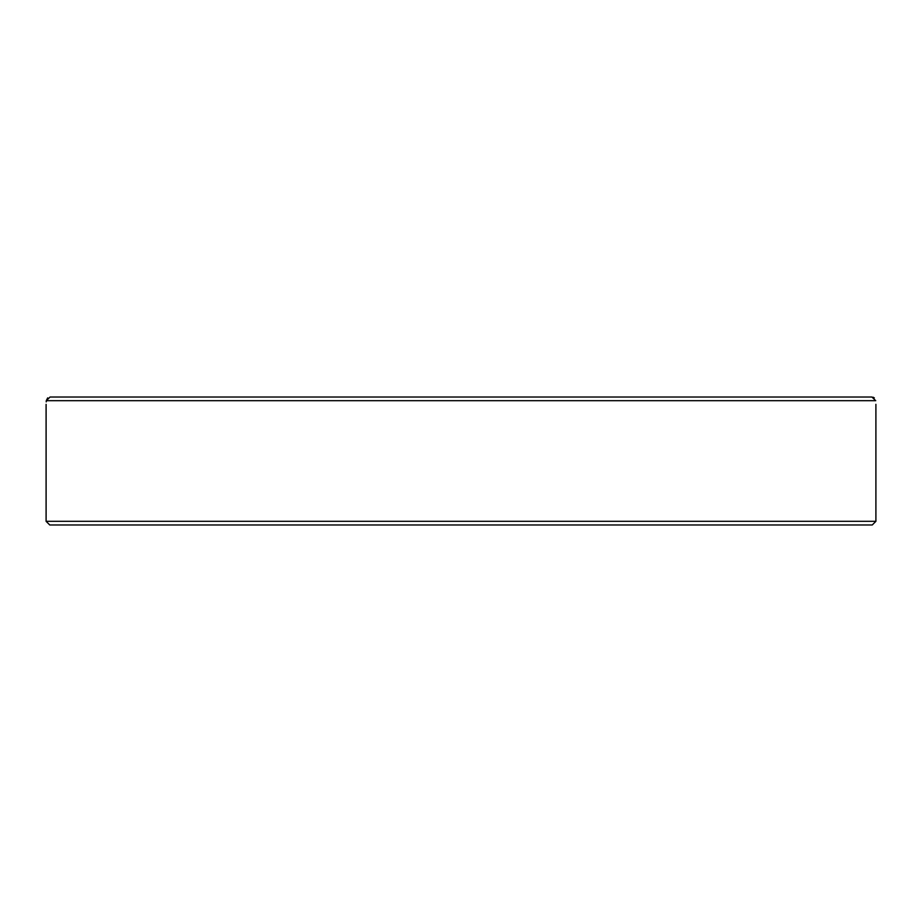 <?xml version="1.0" encoding="UTF-8"?>
<svg xmlns="http://www.w3.org/2000/svg" width="922" height="922" viewBox="0 0 922 922"><rect width="100%" height="100%" fill="white"/><g stroke="black" fill="none" stroke-linecap="round" stroke-linejoin="round"><path stroke-width="1.38" d="M747.742 524.975L754.864 524.975M149.952 524.975L174.258 524.975M307.867 524.975L356.457 524.975M46.273 400.69L875.727 400.69C875.958 405.553 875.958 405.553 875.727 400.69L871.924 397.025L50.076 397.025L46.273 400.69C46.042 405.553 46.042 405.553 46.273 400.69L47.679 397.901M46.227 401.877L46.273 400.713M873.146 397.232L874.321 397.901M49.753 524.975L872.247 524.975L875.9 521.31L46.1 521.31L49.753 524.975M46.1 404.343L46.1 521.31M875.9 404.343L875.9 521.31"/></g></svg>
